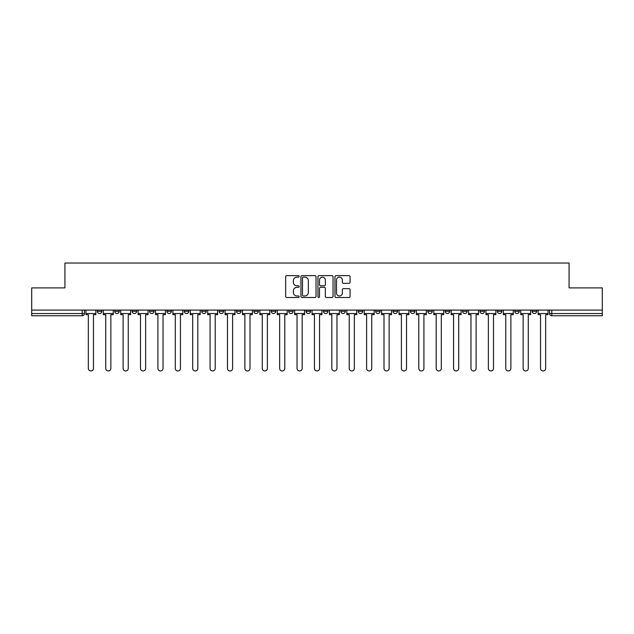 <?xml version="1.0" encoding="UTF-8"?>
<svg xmlns="http://www.w3.org/2000/svg" width="634" height="634" viewBox="0 0 634 634"><rect width="100%" height="100%" fill="white"/><g stroke="black" fill="none" stroke-linecap="round" stroke-linejoin="round"><path stroke-width="0.95" d="M299.161 276.384A0.769 0.769 0 0 0 298.4 275.624L286.766 275.624A1.094 1.094 0 0 0 285.672 276.717L285.672 296.411A1.094 1.094 0 0 0 286.766 297.504L298.4 297.504A0.769 0.769 0 0 0 299.161 296.744A0.769 0.769 0 0 0 298.4 295.975L296.894 295.975A3.503 3.503 0 0 1 293.391 292.472L293.391 290.832A3.503 3.503 0 0 1 296.894 287.329L298.4 287.329A0.769 0.769 0 0 0 299.161 286.56A0.769 0.769 0 0 0 298.4 285.799L296.894 285.799A3.503 3.503 0 0 1 293.391 282.296L293.391 280.656A3.503 3.503 0 0 1 296.894 277.153L298.4 277.153A0.769 0.769 0 0 0 299.161 276.384M532.172 311.318L532.172 310.089L532.172 311.318A2.227 2.227 0 0 0 534.407 313.545A2.227 2.227 0 0 1 532.172 311.318L536.633 311.318A2.227 2.227 0 0 1 534.407 313.545A2.227 2.227 0 0 0 536.633 311.318L536.633 310.089M514.784 310.089L514.784 311.318L519.238 311.318A2.227 2.227 0 0 1 517.011 313.545A2.227 2.227 0 0 1 514.784 311.318L514.784 310.089M445.211 311.318L445.211 310.089L445.211 311.318A2.227 2.227 0 0 0 447.445 313.545A2.227 2.227 0 0 1 445.211 311.318L449.672 311.318A2.227 2.227 0 0 1 447.445 313.545A2.227 2.227 0 0 0 449.672 311.318L449.672 310.089L449.672 311.318M288.684 310.089L288.684 311.318L293.138 311.318A2.227 2.227 0 0 1 290.911 313.545A2.227 2.227 0 0 1 288.684 311.318L288.684 310.089M236.506 310.089L236.506 311.318L240.968 311.318A2.227 2.227 0 0 1 238.733 313.545A2.227 2.227 0 0 1 236.506 311.318L236.506 310.089M201.723 310.089L201.723 311.318L206.177 311.318A2.227 2.227 0 0 1 203.95 313.545A2.227 2.227 0 0 1 201.723 311.318L201.723 310.089M184.328 310.089L184.328 311.318L188.789 311.318A2.227 2.227 0 0 1 186.554 313.545A2.227 2.227 0 0 1 184.328 311.318L184.328 310.089M149.545 310.089L149.545 311.318L154.007 311.318A2.227 2.227 0 0 1 151.772 313.545A2.227 2.227 0 0 1 149.545 311.318L149.545 310.089M348.985 283.335A1.094 1.094 0 0 0 350.079 282.241L350.079 276.717A1.094 1.094 0 0 0 348.985 275.624L336.068 275.624A1.094 1.094 0 0 0 334.974 276.717L334.974 296.411A1.094 1.094 0 0 0 336.068 297.504L348.985 297.504A1.094 1.094 0 0 0 350.079 296.411L350.079 289.738A1.094 1.094 0 0 0 348.985 288.644L343.454 288.644A1.094 1.094 0 0 0 342.36 289.738L342.36 293.051A2.924 2.924 0 0 1 339.436 295.975A2.924 2.924 0 0 1 336.503 293.051L336.503 280.077A2.924 2.924 0 0 1 339.436 277.153A2.924 2.924 0 0 1 342.36 280.077L342.36 282.241A1.094 1.094 0 0 0 343.454 283.335L348.985 283.335M31.7 310.089L31.7 287.899L64.922 287.899L64.922 263.039L569.078 263.039L569.078 287.899L602.3 287.899L602.3 310.089L31.7 310.089L31.7 313.545L84.433 313.545L84.433 310.089L84.433 313.545A2.227 2.227 0 0 1 82.206 315.772L31.7 315.772L31.7 313.545M316.041 276.717A1.094 1.094 0 0 0 314.947 275.624L302.038 275.624A1.094 1.094 0 0 0 300.944 276.717L300.944 296.411A1.094 1.094 0 0 0 302.038 297.504L314.947 297.504A1.094 1.094 0 0 0 316.041 296.411L316.041 276.717M319.053 275.624L331.962 275.624A1.094 1.094 0 0 1 333.056 276.717L333.056 296.411A1.094 1.094 0 0 1 331.962 297.504L326.439 297.504A1.094 1.094 0 0 1 325.345 296.411L325.345 288.422A1.094 1.094 0 0 0 324.251 287.329L320.582 287.329A1.094 1.094 0 0 0 319.488 288.422L319.488 296.744A0.769 0.769 0 0 1 318.72 297.504A0.769 0.769 0 0 1 317.959 296.744L317.959 276.717A1.094 1.094 0 0 1 319.053 275.624M549.567 310.089L549.567 313.545L602.3 313.545L602.3 315.772L551.794 315.772A2.227 2.227 0 0 1 549.567 313.545L549.567 310.089M602.3 310.089L602.3 313.545M519.238 310.089L519.238 311.318L519.238 310.089M497.389 310.089L497.389 311.318L501.851 311.318L501.851 310.089L501.851 311.318A2.227 2.227 0 0 1 499.616 313.545A2.227 2.227 0 0 1 497.389 311.318A2.227 2.227 0 0 0 499.616 313.545M484.455 310.089L484.455 311.318A2.227 2.227 0 0 1 482.228 313.545A2.227 2.227 0 0 1 479.993 311.318L484.455 311.318M479.993 310.089L479.993 311.318M462.606 310.089L462.606 311.318L467.068 311.318L467.068 310.089L467.068 311.318A2.227 2.227 0 0 1 464.833 313.545A2.227 2.227 0 0 1 462.606 311.318A2.227 2.227 0 0 0 464.833 313.545M427.823 310.089L427.823 311.318L432.277 311.318L432.277 310.089L432.277 311.318A2.227 2.227 0 0 1 430.05 313.545A2.227 2.227 0 0 1 427.823 311.318A2.227 2.227 0 0 0 430.05 313.545M414.89 311.318L414.89 310.089L414.89 311.318A2.227 2.227 0 0 1 412.655 313.545A2.227 2.227 0 0 1 410.428 311.318L414.89 311.318A2.227 2.227 0 0 1 412.655 313.545M410.428 310.089L410.428 311.318M397.494 310.089L397.494 311.318A2.227 2.227 0 0 1 395.267 313.545A2.227 2.227 0 0 1 393.032 311.318L397.494 311.318A2.227 2.227 0 0 1 395.267 313.545M393.032 310.089L393.032 311.318M380.099 310.089L380.099 311.318A2.227 2.227 0 0 1 377.872 313.545A2.227 2.227 0 0 1 375.645 311.318L380.099 311.318M375.645 310.089L375.645 311.318M362.711 310.089L362.711 311.318A2.227 2.227 0 0 1 360.484 313.545A2.227 2.227 0 0 1 358.25 311.318L362.711 311.318M358.25 310.089L358.25 311.318M345.316 310.089L345.316 311.318A2.227 2.227 0 0 1 343.089 313.545A2.227 2.227 0 0 1 340.862 311.318L345.316 311.318M340.862 310.089L340.862 311.318M327.929 310.089L327.929 311.318A2.227 2.227 0 0 1 325.694 313.545A2.227 2.227 0 0 1 323.467 311.318A2.227 2.227 0 0 0 325.694 313.545M323.467 310.089L323.467 311.318L327.929 311.318M310.533 310.089L310.533 311.318A2.227 2.227 0 0 1 308.306 313.545A2.227 2.227 0 0 1 306.071 311.318A2.227 2.227 0 0 0 308.306 313.545M306.071 310.089L306.071 311.318L310.533 311.318M293.138 310.089L293.138 311.318A2.227 2.227 0 0 1 290.911 313.545M275.75 310.089L275.75 311.318A2.227 2.227 0 0 1 273.516 313.545A2.227 2.227 0 0 1 271.289 311.318L275.75 311.318M271.289 310.089L271.289 311.318M258.355 310.089L258.355 311.318A2.227 2.227 0 0 1 256.128 313.545A2.227 2.227 0 0 1 253.901 311.318L258.355 311.318L258.355 310.089M253.901 310.089L253.901 311.318M240.968 310.089L240.968 311.318M223.572 310.089L223.572 311.318A2.227 2.227 0 0 1 221.345 313.545A2.227 2.227 0 0 1 219.11 311.318L223.572 311.318L223.572 310.089M219.11 310.089L219.11 311.318M206.177 310.089L206.177 311.318L206.177 310.089M188.789 311.318L188.789 310.089L188.789 311.318A2.227 2.227 0 0 1 186.554 313.545M171.394 310.089L171.394 311.318A2.227 2.227 0 0 1 169.167 313.545A2.227 2.227 0 0 1 166.932 311.318A2.227 2.227 0 0 0 169.167 313.545A2.227 2.227 0 0 0 171.394 311.318L171.394 310.089M166.932 310.089L166.932 311.318L171.394 311.318M154.007 310.089L154.007 311.318M136.611 310.089L136.611 311.318A2.227 2.227 0 0 1 134.384 313.545A2.227 2.227 0 0 1 132.149 311.318A2.227 2.227 0 0 0 134.384 313.545A2.227 2.227 0 0 0 136.611 311.318L132.149 311.318L132.149 310.089M114.762 310.089L114.762 311.318L119.216 311.318L119.216 310.089L119.216 311.318A2.227 2.227 0 0 1 116.989 313.545A2.227 2.227 0 0 1 114.762 311.318A2.227 2.227 0 0 0 116.989 313.545M97.367 310.089L97.367 311.318L101.828 311.318L101.828 310.089L101.828 311.318A2.227 2.227 0 0 1 99.593 313.545A2.227 2.227 0 0 1 97.367 311.318A2.227 2.227 0 0 0 99.593 313.545M82.206 310.089L82.206 315.772A2.227 2.227 0 0 0 84.433 313.545M303.242 277.153A0.769 0.769 0 0 0 302.473 277.922L302.473 295.206A0.769 0.769 0 0 0 303.242 295.975L304.827 295.975A3.503 3.503 0 0 0 308.33 292.472L308.33 280.656A3.503 3.503 0 0 0 304.827 277.153L303.242 277.153M325.345 280.133A2.924 2.924 0 0 0 322.421 277.209A2.924 2.924 0 0 0 319.488 280.133L319.488 284.706A1.094 1.094 0 0 0 320.582 285.799L324.251 285.799A1.094 1.094 0 0 0 325.345 284.706L325.345 280.133M85.939 313.545L85.939 314.662L88.34 314.662L88.34 368.394A2.568 2.568 0 0 0 90.9 370.961A2.568 2.568 0 0 0 93.467 368.394L93.467 314.662L95.861 314.662L95.861 313.545L85.939 313.545L85.939 310.089M95.861 313.545L95.861 310.089M103.334 313.545L103.334 314.662L105.727 314.662L105.727 368.394A2.568 2.568 0 0 0 108.295 370.961A2.568 2.568 0 0 0 110.855 368.394L110.855 314.662L113.256 314.662L113.256 313.545L103.334 313.545L103.334 310.089M113.256 313.545L113.256 310.089M120.722 313.545L120.722 314.662L123.123 314.662L123.123 368.394A2.568 2.568 0 0 0 125.683 370.961A2.568 2.568 0 0 0 128.25 368.394L128.25 314.662L130.644 314.662L130.644 313.545L120.722 313.545L120.722 310.089M130.644 313.545L130.644 310.089M138.117 313.545L138.117 314.662L140.51 314.662L140.51 368.394A2.568 2.568 0 0 0 143.078 370.961A2.568 2.568 0 0 0 145.638 368.394L145.638 314.662L148.039 314.662L148.039 313.545L138.117 313.545L138.117 310.089M148.039 313.545L148.039 310.089M155.512 313.545L155.512 314.662L157.906 314.662L157.906 368.394A2.568 2.568 0 0 0 160.473 370.961A2.568 2.568 0 0 0 163.033 368.394L163.033 314.662L165.434 314.662L165.434 313.545L155.512 313.545L155.512 310.089M165.434 313.545L165.434 310.089M172.9 313.545L172.9 314.662L175.301 314.662L175.301 368.394A2.568 2.568 0 0 0 177.861 370.961A2.568 2.568 0 0 0 180.428 368.394L180.428 314.662L182.822 314.662L182.822 313.545L172.9 313.545L172.9 310.089M182.822 313.545L182.822 310.089M190.295 313.545L190.295 314.662L192.688 314.662L192.688 368.394A2.568 2.568 0 0 0 195.256 370.961A2.568 2.568 0 0 0 197.816 368.394L197.816 314.662L200.217 314.662L200.217 313.545L190.295 313.545L190.295 310.089M200.217 313.545L200.217 310.089M207.683 313.545L207.683 314.662L210.084 314.662L210.084 368.394A2.568 2.568 0 0 0 212.644 370.961A2.568 2.568 0 0 0 215.211 368.394L215.211 314.662L217.605 314.662L217.605 313.545L207.683 313.545L207.683 310.089M217.605 313.545L217.605 310.089M225.078 313.545L225.078 314.662L227.471 314.662L227.471 368.394A2.568 2.568 0 0 0 230.039 370.961A2.568 2.568 0 0 0 232.607 368.394L232.607 314.662L235 314.662L235 313.545L225.078 313.545L225.078 310.089M235 313.545L235 310.089M242.473 313.545L242.473 314.662L244.867 314.662L244.867 368.394A2.568 2.568 0 0 0 247.434 370.961A2.568 2.568 0 0 0 249.994 368.394L249.994 314.662L252.395 314.662L252.395 313.545L242.473 313.545L242.473 310.089M252.395 313.545L252.395 310.089M259.861 313.545L259.861 314.662L262.262 314.662L262.262 368.394A2.568 2.568 0 0 0 264.822 370.961A2.568 2.568 0 0 0 267.389 368.394L267.389 314.662L269.783 314.662L269.783 313.545L259.861 313.545L259.861 310.089M269.783 313.545L269.783 310.089M277.256 313.545L277.256 314.662L279.649 314.662L279.649 368.394A2.568 2.568 0 0 0 282.217 370.961A2.568 2.568 0 0 0 284.777 368.394L284.777 314.662L287.178 314.662L287.178 313.545L277.256 313.545L277.256 310.089M287.178 313.545L287.178 310.089M294.644 313.545L294.644 314.662L297.045 314.662L297.045 368.394A2.568 2.568 0 0 0 299.605 370.961A2.568 2.568 0 0 0 302.172 368.394L302.172 314.662L304.566 314.662L304.566 313.545L294.644 313.545L294.644 310.089M304.566 313.545L304.566 310.089M312.039 313.545L312.039 314.662L314.432 314.662L314.432 368.394A2.568 2.568 0 0 0 317 370.961A2.568 2.568 0 0 0 319.568 368.394L319.568 314.662L321.961 314.662L321.961 313.545L312.039 313.545L312.039 310.089M321.961 313.545L321.961 310.089M329.434 313.545L329.434 314.662L331.828 314.662L331.828 368.394A2.568 2.568 0 0 0 334.395 370.961A2.568 2.568 0 0 0 336.955 368.394L336.955 314.662L339.356 314.662L339.356 313.545L329.434 313.545L329.434 310.089M339.356 313.545L339.356 310.089M346.822 313.545L346.822 314.662L349.223 314.662L349.223 368.394A2.568 2.568 0 0 0 351.783 370.961A2.568 2.568 0 0 0 354.351 368.394L354.351 314.662L356.744 314.662L356.744 313.545L346.822 313.545L346.822 310.089M356.744 313.545L356.744 310.089M364.217 313.545L364.217 314.662L366.611 314.662L366.611 368.394A2.568 2.568 0 0 0 369.178 370.961A2.568 2.568 0 0 0 371.738 368.394L371.738 314.662L374.139 314.662L374.139 313.545L364.217 313.545L364.217 310.089M374.139 313.545L374.139 310.089M381.605 313.545L381.605 314.662L384.006 314.662L384.006 368.394A2.568 2.568 0 0 0 386.566 370.961A2.568 2.568 0 0 0 389.133 368.394L389.133 314.662L391.527 314.662L391.527 313.545L381.605 313.545L381.605 310.089M391.527 313.545L391.527 310.089M399 313.545L399 314.662L401.393 314.662L401.393 368.394A2.568 2.568 0 0 0 403.961 370.961A2.568 2.568 0 0 0 406.529 368.394L406.529 314.662L408.922 314.662L408.922 313.545L399 313.545L399 310.089M408.922 313.545L408.922 310.089M416.395 313.545L416.395 314.662L418.789 314.662L418.789 368.394A2.568 2.568 0 0 0 421.356 370.961A2.568 2.568 0 0 0 423.916 368.394L423.916 314.662L426.317 314.662L426.317 313.545L416.395 313.545L416.395 310.089M426.317 313.545L426.317 310.089M433.783 313.545L433.783 314.662L436.184 314.662L436.184 368.394A2.568 2.568 0 0 0 438.744 370.961A2.568 2.568 0 0 0 441.312 368.394L441.312 314.662L443.705 314.662L443.705 313.545L433.783 313.545L433.783 310.089M443.705 313.545L443.705 310.089M451.178 313.545L451.178 314.662L453.572 314.662L453.572 368.394A2.568 2.568 0 0 0 456.139 370.961A2.568 2.568 0 0 0 458.699 368.394L458.699 314.662L461.1 314.662L461.1 313.545L451.178 313.545L451.178 310.089M461.1 313.545L461.1 310.089M468.566 313.545L468.566 314.662L470.967 314.662L470.967 368.394A2.568 2.568 0 0 0 473.527 370.961A2.568 2.568 0 0 0 476.094 368.394L476.094 314.662L478.488 314.662L478.488 313.545L468.566 313.545L468.566 310.089M478.488 313.545L478.488 310.089M485.961 313.545L485.961 314.662L488.362 314.662L488.362 368.394A2.568 2.568 0 0 0 490.922 370.961A2.568 2.568 0 0 0 493.49 368.394L493.49 314.662L495.883 314.662L495.883 313.545L485.961 313.545L485.961 310.089M495.883 313.545L495.883 310.089M503.356 313.545L503.356 314.662L505.75 314.662L505.75 368.394A2.568 2.568 0 0 0 508.317 370.961A2.568 2.568 0 0 0 510.877 368.394L510.877 314.662L513.278 314.662L513.278 313.545L503.356 313.545L503.356 310.089M513.278 313.545L513.278 310.089M520.744 313.545L520.744 314.662L523.145 314.662L523.145 368.394A2.568 2.568 0 0 0 525.705 370.961A2.568 2.568 0 0 0 528.273 368.394L528.273 314.662L530.666 314.662L530.666 313.545L520.744 313.545L520.744 310.089M530.666 313.545L530.666 310.089M538.139 313.545L538.139 314.662L540.533 314.662L540.533 368.394A2.568 2.568 0 0 0 543.1 370.961A2.568 2.568 0 0 0 545.66 368.394L545.66 314.662L548.061 314.662L548.061 313.545L538.139 313.545L538.139 310.089M548.061 313.545L548.061 310.089M551.794 310.089L551.794 315.772"/></g></svg>
